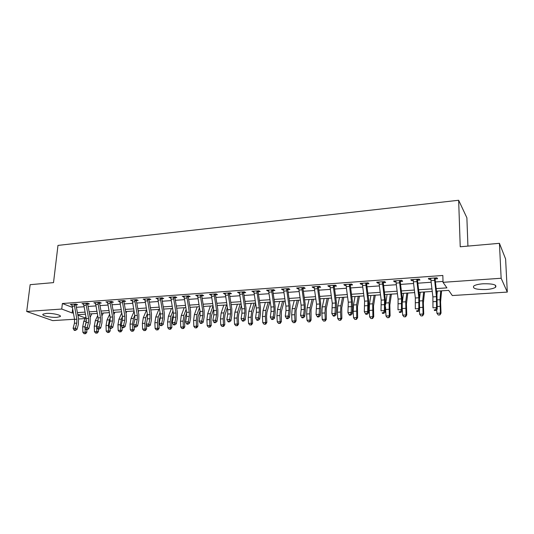 <?xml version="1.0" encoding="UTF-8"?>
<svg xmlns="http://www.w3.org/2000/svg" width="534" height="534" viewBox="0 0 534 534"><rect width="100%" height="100%" fill="white"/><g stroke="black" fill="none" stroke-linecap="round" stroke-linejoin="round"><path stroke-width="0.8" d="M46.171 313.431C52.245 312.924 62.351 315.247 60.155 316.602L56.998 317.316C51.024 317.81 40.944 315.541 43.074 314.146L46.171 313.431M483.063 283.781C492.942 283.601 497.107 284.769 495.565 287.285C493.816 288.433 490.673 289.181 486.127 289.521C476.395 289.695 472.27 288.527 473.758 286.01C475.44 284.882 478.544 284.135 483.063 283.781M467.924 246.094L466.883 217.792L458.653 200.263L57.979 245.406L53.52 282.619L30.151 284.675L26.7 311.502L61.744 309.046L72.163 312.977L73.312 312.904M458.653 200.263L460.228 246.775L499.43 243.317L505.611 259.003L507.3 292.091L452.311 295.542L448.68 290.369L436.465 291.17M85.12 318.584L78.611 318.992M74.533 319.252L52.719 320.62L26.7 311.502M436.171 288.594L446.925 287.873L443.026 282.326L442.84 275.464L62.385 303.512L72.244 307.337M76.382 307.29L83.985 306.756M88.09 306.463L95.86 305.915M99.971 305.628L107.921 305.068M112.047 304.774L120.177 304.2M124.309 303.906L132.632 303.319M136.764 303.032L145.281 302.431M149.427 302.137L158.137 301.523M162.289 301.229L171.2 300.602M175.359 300.308L184.477 299.661M188.649 299.367L197.981 298.713M202.152 298.413L211.704 297.738M215.883 297.445L225.668 296.757M229.847 296.463L239.859 295.756M244.051 295.462L254.304 294.735M258.496 294.441L268.989 293.7M273.188 293.406L283.934 292.645M288.14 292.352L299.147 291.571M303.352 291.277L314.626 290.483M318.838 290.182L330.386 289.368M334.598 289.068L346.433 288.233M350.638 287.939L362.766 287.085M366.978 286.785L379.4 285.91M383.612 285.61L396.348 284.715M400.56 284.415L413.616 283.494M417.828 283.2L431.212 282.252M435.417 281.959L443 281.425M435.671 277.907L435.27 278.935L437.593 278.768L436.919 277.82L428.375 278.441L429.082 279.382L430.898 279.249M418.075 279.189L417.675 280.203L419.951 280.043L419.21 279.108L410.826 279.716L411.601 280.644L413.303 280.517M400.8 280.443L400.4 281.451L402.636 281.291L401.835 280.37L393.611 280.964L394.439 281.879L396.034 281.765M383.846 281.678L383.445 282.673L385.641 282.519L384.78 281.612L376.704 282.199L377.598 283.1L379.08 282.987M367.198 282.887L366.805 283.874L368.961 283.721L368.039 282.826L360.11 283.4L361.057 284.288L362.439 284.188M350.851 284.075L350.458 285.056L352.574 284.902L351.599 284.021L343.816 284.589L344.817 285.463L346.099 285.37M334.798 285.243L334.411 286.217L336.487 286.064L335.459 285.196L327.816 285.75L328.864 286.611L330.052 286.531M319.032 286.391L318.644 287.352L320.68 287.205L319.606 286.351L312.096 286.892L313.198 287.746L314.292 287.666M303.546 287.519L303.152 288.467L305.161 288.327L304.033 287.479L296.657 288.02L297.805 288.854L298.813 288.781M288.32 288.62L287.933 289.568L289.902 289.428L288.734 288.594L281.485 289.121L282.68 289.949L283.601 289.882M273.368 289.708L272.981 290.65L274.917 290.509L273.702 289.688L266.573 290.202L267.814 291.023L268.649 290.963M258.663 290.776L258.276 291.711L260.185 291.571L258.923 290.763L251.921 291.27L253.957 292.018M244.212 291.831L243.831 292.752L245.7 292.619L244.398 291.818L237.517 292.318L239.512 293.066M230.007 292.866L229.62 293.78L231.462 293.647L230.121 292.852L223.352 293.346L225.315 294.087M216.036 293.88L215.656 294.788L217.465 294.655L216.083 293.874L209.428 294.361L211.357 295.095M202.293 294.888L201.919 295.776L203.694 295.649L202.279 294.881L195.738 295.355L197.627 296.09M188.769 295.896L188.409 296.75L190.157 296.624L188.702 295.863L182.268 296.337L184.123 297.064M175.466 296.891L175.112 297.712L176.834 297.585L175.352 296.837L169.018 297.298L170.84 298.019M162.376 297.872L162.042 298.653L163.731 298.533L162.216 297.792L155.988 298.246L157.777 298.96M149.5 298.826L149.173 299.581L150.842 299.461L149.293 298.733L143.159 299.173L144.921 299.888M136.824 299.774L136.51 300.495L138.152 300.382L136.57 299.654L130.536 300.095L132.265 300.802M124.355 300.695L124.048 301.396L125.664 301.283L124.055 300.569L118.114 300.996L119.816 301.703M112.08 301.61L111.786 302.284L113.375 302.171L111.733 301.463L105.892 301.884L107.561 302.584M99.992 302.504L99.704 303.152L101.273 303.038L99.604 302.344L93.85 302.765L95.493 303.439M88.097 303.385L87.816 304.013L89.358 303.899L87.669 303.212L82.002 303.626L83.618 304.273M76.375 304.253L76.108 304.854L77.63 304.747L75.915 304.066L70.334 304.473L71.916 305.094M499.43 243.317L501.146 278.254L507.3 292.091M62.385 303.512L61.744 309.046M443.026 282.326L501.146 278.254M77.403 312.63L84.999 312.116M89.105 311.843L96.874 311.322M100.986 311.048L108.929 310.514M113.048 310.241L121.178 309.693M125.303 309.42L133.62 308.859M137.759 308.585L146.263 308.018M150.408 307.738L159.112 307.157M163.264 306.876L172.168 306.276M176.327 306.002L185.438 305.388M189.603 305.108L198.935 304.487M203.1 304.206L212.652 303.566M216.824 303.285L226.596 302.631M230.781 302.351L240.787 301.683M244.972 301.403L255.212 300.715M259.404 300.435L269.89 299.734M274.089 299.447L284.829 298.733M289.027 298.453L300.028 297.712M304.226 297.431L315.494 296.677M319.699 296.397L331.24 295.622M335.445 295.342L347.267 294.548M351.472 294.267L363.587 293.453M367.799 293.173L380.215 292.338M384.42 292.058L397.142 291.204M401.348 290.923L414.391 290.049M418.596 289.768L431.966 288.874M77.884 315.14L85.413 317.984M432.266 291.444L418.896 292.325M414.698 292.599L401.655 293.453M397.45 293.727L384.734 294.561M380.528 294.841L368.12 295.656M363.908 295.929L351.799 296.724M347.594 297.004L335.773 297.778M331.567 298.052L320.033 298.813M315.828 299.087L304.567 299.828M300.368 300.101L289.375 300.822M285.176 301.096L274.436 301.803M270.244 302.077L259.758 302.765M255.572 303.038L245.326 303.712M241.148 303.986L231.142 304.64M226.963 304.914L217.191 305.555M213.019 305.828L203.474 306.456M199.302 306.73L189.977 307.344M185.812 307.617L176.701 308.211M172.549 308.485L163.644 309.073M159.492 309.346L150.788 309.914M146.65 310.187L138.139 310.748M134.007 311.015L125.69 311.562M121.565 311.829L113.442 312.363M109.323 312.637L101.373 313.158M97.268 313.425L89.498 313.939M85.393 314.206L77.804 314.706M72.591 309.153L72.163 312.977M429.062 278.388L429.082 279.382M411.587 279.662L411.601 280.644M394.432 280.911L394.439 281.879M377.591 282.132L377.598 283.1M361.064 283.334L361.057 284.288M344.824 284.515L344.817 285.463M328.884 285.677L328.864 286.611M313.218 286.811L313.198 287.746M297.832 287.933L297.805 288.854M282.706 289.027L282.68 289.949M267.848 290.109L267.814 291.023M253.243 291.17L253.203 292.078M238.878 292.218L238.838 293.113M224.761 293.246L224.714 294.134M210.883 294.254L210.83 295.135M197.226 295.249L197.173 296.116M183.796 296.223L183.736 297.091M170.586 297.184L170.52 298.045M157.59 298.126L157.517 298.98M144.794 299.06L144.727 299.908M132.198 300.068L132.132 300.816M119.796 301.123L119.743 301.71M436.438 296.664L436.538 307.631L437.219 309.193L436.999 295.869L435.123 279.362L434.429 278.401L436.438 296.664L432.887 296.891L432.967 307.831L436.538 307.631L435.631 309.8L434.202 309.88L434.482 310.501L435.904 310.428L435.631 309.8M435.27 278.935L435.123 279.362M434.429 278.401L434.589 277.987L430.691 278.274L432.887 296.891M434.482 310.501L434.202 309.88M435.904 310.428L437.219 309.193M441.565 290.836L440.583 301.99L441.037 313.111L439.923 314.947L438.274 315.013L439.923 314.947M438.274 315.013L436.925 313.271L436.685 309.693M436.925 313.271L440.423 313.084L439.969 299.707L440.75 290.89M436.925 295.222L437.306 291.117M439.676 314.94L440.423 313.084L441.037 313.111M418.816 297.772L418.823 308.632L419.564 310.181L419.444 296.971L417.528 280.624L416.767 279.683L418.816 297.772L415.332 297.985L415.319 308.832L418.823 308.632L417.935 310.788L416.533 310.861L416.834 311.482L418.235 311.402L417.935 310.788M417.675 280.203L417.528 280.624M416.767 279.683L416.927 279.275L413.102 279.549L415.332 297.985M416.834 311.482L416.533 310.861M418.235 311.402L419.564 310.181M401.521 298.853L401.441 309.627L402.236 311.155L402.215 298.059L400.26 281.865L399.439 280.937L401.521 298.853L398.104 299.067L398.004 309.82L401.441 309.627L400.573 311.756L399.198 311.829L399.519 312.443L400.894 312.363L400.573 311.756M400.4 281.451L400.26 281.865M399.439 280.937L399.592 280.53L395.841 280.804L398.104 299.067M399.519 312.443L399.198 311.829M400.894 312.363L402.236 311.155M384.547 299.921L384.38 310.594L385.228 312.11L385.301 299.127L383.305 283.087L382.424 282.172L384.547 299.921L381.189 300.128L381.009 310.788L384.38 310.594L383.532 312.704L382.177 312.777L382.524 313.385L383.873 313.304L383.532 312.704M383.445 282.673L383.305 283.087M382.424 282.172L382.578 281.772L378.893 282.039L381.189 300.128M382.524 313.385L382.177 312.777M383.873 313.304L385.228 312.11M424.543 291.951L423.355 303.018L423.742 314.045L422.628 315.861L420.986 315.928L422.628 315.861M420.986 315.928L419.637 314.206L419.384 310.347M419.637 314.206L423.068 314.019L422.694 300.762L423.642 292.011M419.577 298.272L420.258 292.231M422.354 315.854L423.068 314.019L423.742 314.045M407.822 293.053L406.434 304.026L406.768 314.953L405.646 316.762L404.004 316.829L405.646 316.762M404.004 316.829L402.663 315.12L402.309 309.52M402.663 315.12L406.027 314.94L405.733 301.79L406.841 293.113M402.482 301.183L403.517 293.333M405.353 316.755L406.027 314.94L406.768 314.953M391.402 294.127L389.82 305.021L390.1 315.854L388.979 317.643L387.33 317.71L388.979 317.643M387.33 317.71L385.995 316.015L385.521 307.003M385.995 316.015L389.299 315.841L389.079 302.811L390.341 294.194M385.621 304.427L387.07 294.408M388.659 317.637L389.299 315.841L390.1 315.854M367.886 300.962L367.632 311.542L368.533 313.044L368.7 300.175L366.664 284.288L365.723 283.38L367.886 300.962L364.589 301.169L364.321 311.736L367.632 311.542L366.798 313.638L365.476 313.712L365.837 314.306L367.158 314.232L366.798 313.638M366.805 283.874L366.664 284.288M365.723 283.38L365.877 282.987L362.259 283.247L364.589 301.169M367.158 314.232L368.533 313.044M364.321 311.736L365.476 313.712M375.269 295.189L373.5 305.995L373.733 316.735L372.605 318.504L370.963 318.571L372.605 318.504M370.963 318.571L369.621 316.896L369.241 310.414L369.481 304L370.916 295.469M369.621 316.896L372.872 316.722L372.719 303.806L374.127 295.262M372.258 318.504L372.872 316.722L373.733 316.735M351.519 301.99L351.192 312.483L352.14 313.959L352.6 308.091L352.393 301.203L350.317 285.463L349.329 284.569L351.519 301.99L348.281 302.191L347.941 312.664L351.192 312.483L350.371 314.553L349.069 314.626L349.456 315.214L350.751 315.14L350.371 314.553M350.458 285.056L350.317 285.463M349.329 284.569L349.476 284.175L345.925 284.435L348.281 302.191M350.751 315.14L352.14 313.959M347.941 312.664L349.069 314.626M335.452 302.998L335.045 313.398L336.04 314.86L336.56 309.039L336.373 302.217L334.271 286.618L333.223 285.737L335.452 302.998L332.268 303.199L331.848 313.578L335.045 313.398L334.244 315.447L332.962 315.521L333.363 316.101L334.638 316.035L334.244 315.447M334.411 286.217L334.271 286.618M333.223 285.737L333.376 285.35L329.885 285.603L332.268 303.199M334.638 316.035L336.04 314.86M331.848 313.578L332.962 315.521M319.666 303.986L319.185 314.299L320.226 315.748L320.807 309.974L320.64 303.205L318.504 287.753L317.41 286.885L319.666 303.986L316.542 304.18L316.048 314.479L319.185 314.299L318.397 316.335L317.143 316.402L317.563 316.982L318.818 316.909L318.397 316.335M318.644 287.352L318.504 287.753M317.41 286.885L317.556 286.498L314.132 286.745L316.542 304.18M318.818 316.909L320.226 315.748M316.048 314.479L317.143 316.402M304.16 304.961L304.253 309.446L303.606 315.187L304.687 316.615L305.328 310.888L305.188 304.186L303.018 288.867L301.87 288.013L304.16 304.961L301.089 305.148L301.176 309.633L300.522 315.36L303.606 315.187L302.838 317.203L301.603 317.269L302.037 317.837L303.272 317.77L302.838 317.203M303.152 288.467L303.018 288.867M301.87 288.013L302.024 287.626L298.653 287.873L301.089 305.148M303.272 317.77L304.687 316.615M300.522 315.36L301.603 317.269M288.921 305.915L289.001 310.361L288.3 316.055L289.428 317.47L290.116 311.789L290.002 305.141L287.799 289.962L286.604 289.121L288.921 305.915L285.91 306.102L285.977 310.541L285.276 316.228L288.3 316.055L287.546 318.05L286.331 318.117L286.785 318.685L287.993 318.618L287.546 318.05M287.933 289.568L287.799 289.962M286.604 289.121L286.758 288.734L283.447 288.974L285.91 306.102M287.993 318.618L289.428 317.47M285.276 316.228L286.331 318.117M359.415 296.223L357.466 306.95L357.653 317.596L356.518 319.359L354.876 319.425L356.518 319.359M354.876 319.425L353.541 317.763L353.174 311.335L353.475 304.981L355.05 296.51M353.541 317.763L356.739 317.59L356.652 304.787L358.201 296.303M356.151 319.359L356.739 317.59L357.653 317.596M343.836 297.251L341.72 307.891L341.853 318.451L340.719 320.193L339.077 320.26L340.719 320.193M339.077 320.26L337.748 318.611L337.395 312.243L337.742 305.935L339.457 297.538M337.748 318.611L340.886 318.444L340.525 312.063L340.866 305.748L342.554 297.331M340.332 320.193L340.886 318.444L341.853 318.451M328.523 298.252L326.241 308.819L326.327 319.285L325.193 321.014L323.551 321.081L325.193 321.014M323.551 321.081L322.229 319.452L321.882 313.131L322.282 306.883L324.131 298.539M322.229 319.452L325.313 319.285L324.966 312.957L325.353 306.696L327.175 298.339M324.785 321.014L325.313 319.285L326.327 319.285M313.478 299.24L311.028 309.727L311.075 320.106L309.934 321.822L308.298 321.889L309.934 321.822M308.298 321.889L306.977 320.273L306.643 314.005L307.09 307.804L309.066 299.527M306.977 320.273L310.007 320.106L309.673 313.832L310.107 307.624L312.056 299.334M309.506 321.822L310.007 320.106L311.075 320.106M298.68 300.208L296.076 310.621L296.083 320.914L294.942 322.609L293.299 322.683L294.942 322.609M293.299 322.683L291.985 321.074L291.664 314.866L292.158 308.719L294.254 300.502M291.985 321.074L294.962 320.914L294.641 314.693L295.122 308.539L297.198 300.308M294.494 322.616L294.962 320.914L296.083 320.914M273.949 306.85L274.009 311.262L273.261 316.909L274.429 318.311L275.17 312.677L275.077 306.082L272.847 291.037L271.606 290.209L273.949 306.85L270.985 307.037L271.045 311.442L270.291 317.083L273.261 316.909L272.52 318.891L271.332 318.958L271.799 319.512L272.987 319.445L272.52 318.891M272.981 290.65L272.847 291.037M271.606 290.209L271.759 289.828L268.509 290.062L270.985 307.037M272.987 319.445L274.429 318.311M270.291 317.083L271.332 318.958M284.128 301.163L281.378 311.496L281.338 321.708L280.196 323.39L278.561 323.457L280.196 323.39M278.561 323.457L277.253 321.868L276.946 315.714L277.48 309.613L279.689 301.456M277.253 321.868L280.176 321.715L279.869 315.541L280.397 309.433L282.586 301.269M279.729 323.397L280.176 321.715L281.338 321.708M259.237 307.778L259.284 312.15L258.483 317.75L259.684 319.138L260.472 313.545L260.405 307.01L258.149 292.091L256.867 291.277L259.237 307.778L256.32 307.958L256.367 312.323L255.559 317.917L258.483 317.75L257.755 319.712L256.587 319.779L257.068 320.327L258.236 320.267L257.755 319.712M258.276 291.711L258.149 292.091M256.867 291.277L257.014 290.897L253.817 291.13L256.32 307.958M258.236 320.267L259.684 319.138M255.559 317.917L256.587 319.779M269.824 302.104L266.927 312.357L266.553 316.388L266.846 322.483L265.705 324.158L264.07 324.225L265.705 324.158M264.07 324.225L262.761 322.649L262.468 316.542L263.048 310.494L265.371 302.398M262.761 322.649L265.638 322.496L265.345 316.375L265.912 310.314L268.215 302.211M265.218 324.165L265.638 322.496L266.846 322.483M244.766 308.679L244.799 313.017L243.958 318.578L245.193 319.946L246.034 314.406L245.98 307.918L243.698 293.133L242.376 292.325L244.766 308.679L241.902 308.859L241.935 313.191L241.081 318.738L243.958 318.578L243.244 320.52L242.089 320.587L242.59 321.134L243.738 321.067L243.244 320.52M243.831 292.752L243.698 293.133M242.376 292.325L242.523 291.951L239.386 292.178L241.902 308.859M243.738 321.067L245.193 319.946M241.081 318.738L242.089 320.587M255.632 303.432L252.716 313.211L252.308 317.209L252.595 323.25L251.454 324.912L249.819 324.979L251.454 324.912M249.819 324.979L248.517 323.417L248.237 317.363L248.851 311.355L251.287 303.319M248.517 323.417L251.347 323.264L251.06 317.196L251.674 311.182L254.084 303.138M250.953 324.919L251.347 323.264L252.595 323.25M230.548 309.573L230.568 313.879L229.673 319.392L230.948 320.747L231.829 315.247L231.803 308.812L229.493 294.154L228.131 293.36L230.548 309.573L227.731 309.747L227.751 314.045L226.85 319.552L229.673 319.392L228.973 321.314L227.844 321.381L228.352 321.922L229.487 321.855L228.973 321.314M229.62 293.78L229.493 294.154M228.131 293.36L228.278 292.986L225.188 293.213L227.731 309.747M229.487 321.855L230.948 320.747M226.85 319.552L227.844 321.381M241.395 305.575L238.738 314.045L238.304 318.01L238.585 324.004L237.436 325.653L235.808 325.72L237.436 325.653M235.808 325.72L234.513 324.171L234.232 318.164L234.893 312.21L237.436 304.226M234.513 324.171L237.29 324.025L237.016 318.004L237.67 312.036L240.187 304.046M236.916 325.66L237.29 324.025L238.585 324.004M216.564 310.448L216.57 314.72L215.636 320.186L216.944 321.528L217.872 316.075L217.859 309.693L215.529 295.162L214.127 294.374L216.564 310.448L213.794 310.621L213.8 314.886L212.852 320.347L215.636 320.186L214.942 322.095L213.834 322.162L214.361 322.696L215.469 322.636L214.942 322.095M215.656 294.788L215.529 295.162M214.127 294.374L214.267 294.007L211.237 294.227L213.794 310.621M215.469 322.636L216.944 321.528M212.852 320.347L213.834 322.162M227.384 307.571L224.988 314.866L224.534 318.798L224.801 324.745L223.653 326.381L222.024 326.448L223.653 326.381M222.024 326.448L220.729 324.912L220.469 318.958L221.163 313.044L223.806 305.121M220.729 324.912L223.466 324.765L223.205 318.798L223.893 312.877L226.516 304.947M223.119 326.387L223.466 324.765L224.801 324.745M202.813 311.315L202.807 315.547L201.825 320.974L203.167 322.302L204.135 316.889L204.142 310.561L201.792 296.15L200.35 295.369L202.813 311.315L200.09 311.482L200.076 315.707L199.095 321.128L201.825 320.974L201.151 322.87L200.056 322.93L200.597 323.457L201.685 323.397L201.151 322.87M201.919 295.776L201.792 296.15M200.35 295.369L200.497 295.008L197.513 295.222L200.09 311.482M201.685 323.397L203.167 322.302M199.095 321.128L200.056 322.93M213.6 309.446L211.464 315.674L210.983 319.579L211.237 325.48L210.089 327.095L208.467 327.168L210.089 327.095M208.467 327.168L207.179 325.64L206.925 319.733L207.659 313.865L210.403 306.002M207.179 325.64L209.869 325.5L209.615 319.579L210.343 313.705L213.033 305.922M209.542 327.108L209.869 325.5L211.237 325.48M189.283 312.163L189.27 316.355L188.248 321.742L189.623 323.063L190.631 317.683L190.658 311.409L188.282 297.118L186.807 296.357L189.283 312.163L186.606 312.33L186.586 316.522L185.558 321.895L188.248 321.742L187.581 323.624L186.506 323.684L187.06 324.205L188.135 324.145L187.581 323.624M188.409 296.75L188.282 297.118M186.807 296.357L186.953 295.996L184.016 296.203L186.606 312.33M188.135 324.145L189.623 323.063M185.558 321.895L186.506 323.684M175.98 312.997L175.946 317.156L174.892 322.503L176.293 323.804L177.341 318.471L177.388 312.25L174.992 298.079L173.483 297.318L175.98 312.997L173.343 313.158L173.31 317.316L172.248 322.656L174.892 322.503L174.238 324.365L173.176 324.425L173.744 324.946L174.798 324.886L174.238 324.365M175.112 297.712L174.992 298.079M173.483 297.318L173.623 296.964L170.733 297.171L173.343 313.158M174.798 324.886L176.293 323.804M172.248 322.656L173.176 324.425M162.89 313.812L162.85 317.944L161.755 323.25L163.184 324.538L164.272 319.245L164.332 313.071L161.915 299.02L160.374 298.272L162.89 313.812L160.293 313.979L160.253 318.104L159.152 323.397L161.755 323.25L161.108 325.099L160.066 325.159L160.647 325.673L161.682 325.613L161.108 325.099M162.042 298.653L161.915 299.02M160.374 298.272L160.514 297.912L157.677 298.119L160.293 313.979M161.682 325.613L163.184 324.538M159.152 323.397L160.066 325.159M150.007 314.619L149.961 318.725L148.826 323.984L150.288 325.266L151.409 320.013L151.482 313.879L149.053 299.941L147.477 299.207L150.007 314.619L147.457 314.78L147.404 318.878L146.263 324.131L148.826 323.984L148.192 325.82L147.17 325.873L147.758 326.381L148.779 326.327L148.192 325.82M149.173 299.581L149.053 299.941M147.477 299.207L147.618 298.853L144.821 299.053L147.457 314.78M148.779 326.327L150.288 325.266M146.263 324.131L147.17 325.873M137.331 315.414L137.271 319.486L136.103 324.712L137.592 325.974L138.753 320.76L138.84 314.68L136.39 300.856L134.788 300.121L137.331 315.414L134.822 315.574L134.762 319.632L133.587 324.852L136.103 324.712L135.482 326.528L134.475 326.581L135.075 327.088L136.077 327.028L135.482 326.528M136.51 300.495L136.39 300.856M134.788 300.121L134.928 299.774L132.172 299.974L134.822 315.574M136.077 327.028L137.592 325.974M133.587 324.852L134.475 326.581M124.863 316.201L124.789 320.233L123.588 325.42L125.096 326.674L126.291 321.501L126.398 315.467L123.928 301.75L122.293 301.029L124.863 316.201L122.386 316.355L122.313 320.387L121.105 325.56L123.588 325.42L122.974 327.222L121.986 327.275L122.593 327.776L123.581 327.722L122.974 327.222M124.048 301.396L123.928 301.75M122.293 301.029L122.433 300.682L119.729 300.882L122.386 316.355M123.581 327.722L125.096 326.674M121.105 325.56L121.986 327.275M112.581 316.969L112.5 320.974L111.266 326.12L112.801 327.362L114.029 322.229L114.149 316.235L111.666 302.631L110.004 301.924L112.581 316.969L110.151 317.123L110.064 321.121L108.823 326.261L111.266 326.12L110.665 327.909L109.684 327.963L110.304 328.457L111.279 328.403L110.665 327.909M111.786 302.284L111.666 302.631M110.004 301.924L110.144 301.577L107.474 301.77L110.151 317.123M111.279 328.403L112.801 327.362M108.823 326.261L109.684 327.963M100.492 317.73L100.399 321.702L99.13 326.808L100.699 328.043L101.954 322.943L102.087 316.996L99.591 303.506L97.902 302.798L100.492 317.73L98.096 317.877L98.002 321.842L96.727 326.948L99.13 326.808L98.543 328.584L97.582 328.637L98.209 329.131L99.17 329.077L98.543 328.584M99.704 303.152L99.591 303.506M97.902 302.798L98.036 302.458L95.412 302.651L98.096 317.877M99.17 329.077L100.699 328.043M96.727 326.948L97.582 328.637M200.043 311.202L198.154 316.468L197.647 320.347L197.894 326.194L196.746 327.803L195.124 327.869L196.746 327.803M195.124 327.869L193.842 326.361L193.595 320.5L194.369 314.68L197.206 306.87M193.842 326.361L196.492 326.221L196.245 320.347L197.013 314.519L199.462 307.704M196.185 327.816L196.492 326.221L197.894 326.194M186.686 312.884L185.058 317.249L184.53 321.094L184.771 326.901L183.616 328.497L182.001 328.564L183.616 328.497M182.001 328.564L180.719 327.068L180.485 321.254L181.293 315.474L184.217 307.724M180.719 327.068L183.329 326.928L183.089 321.101L183.89 315.314L186.112 309.386M183.042 328.51L183.329 326.928L184.771 326.901M173.497 314.586L172.175 318.017L171.621 321.835L171.848 327.596L170.7 329.178L169.084 329.244L170.7 329.178M169.084 329.244L167.809 327.763L167.583 321.995L168.424 316.262L171.441 308.559M167.809 327.763L170.373 327.622L170.146 321.842L170.98 316.101L172.969 310.982M170.106 329.191L170.373 327.622L171.848 327.596M160.46 316.348L159.486 318.778L158.912 322.569L159.132 328.283L157.984 329.852L156.369 329.919L157.984 329.852M156.369 329.919L155.1 328.45L154.887 322.723L155.754 317.029L158.858 309.386M155.1 328.45L157.623 328.31L157.41 322.576L158.271 316.876L160.04 312.497M157.376 329.865L157.623 328.31L159.132 328.283M147.511 318.284L146.409 323.45M146.45 324.492L146.616 328.951L145.462 330.513L143.853 330.579L145.462 330.513M143.853 330.579L142.591 329.118L142.384 323.437L143.286 317.79L146.47 310.201M142.591 329.118L145.074 328.984L144.868 323.297L145.769 317.643L147.311 313.932M150.982 309.9L150.848 310.234M144.847 330.526L145.074 328.984L146.616 328.951M134.481 320.854L134.188 322.182M134.161 325.974L134.294 329.618L133.14 331.167L131.538 331.234L133.14 331.167M131.538 331.234L130.276 329.785L130.076 324.145L131.01 318.538L134.081 311.435M130.276 329.785L132.726 329.652L132.525 324.004L133.453 318.391L134.775 315.307M138.787 310.701L138.326 311.783M132.512 331.18L132.726 329.652L134.294 329.618M122.059 327.342L122.159 330.272L121.011 331.808L119.402 331.874L121.011 331.808M119.402 331.874L118.154 330.439L117.961 324.839L118.922 319.279L121.759 312.904M118.154 330.439L120.564 330.306L120.37 324.705L121.325 319.132L122.433 316.629M126.778 311.489L125.997 313.264M120.37 331.821L120.564 330.306L122.159 330.272M110.124 328.317L110.211 330.913L109.063 332.435L107.461 332.508L109.063 332.435M107.461 332.508L106.213 331.08L106.032 325.526L107.02 319.999L109.63 314.312M106.213 331.08L108.582 330.953L108.402 325.393L109.39 319.859L110.264 317.937M114.957 312.263L113.862 314.673M108.409 332.455L108.582 330.953L110.211 330.913M88.591 318.471L88.49 322.416L87.189 327.489L88.778 328.71L90.066 323.644L90.219 317.75L87.703 304.36L85.987 303.659L88.591 318.471L86.234 318.618L86.128 322.556L84.826 327.622L87.189 327.489L86.615 329.251L85.667 329.304L87.249 329.732L86.615 329.251M87.816 304.013L87.703 304.36M85.987 303.659L86.121 303.325L83.538 303.512L86.234 318.618M87.249 329.732L88.778 328.71M84.826 327.622L85.667 329.304M98.369 329.118L98.443 331.547L97.295 333.062L95.699 333.129L97.295 333.062M95.699 333.129L94.451 331.714L94.278 326.201L95.299 320.714L97.682 315.654M94.451 331.714L96.794 331.587L96.614 326.067L98.256 319.239M103.302 313.031L101.907 316.021M96.634 333.076L96.794 331.587L98.443 331.547M76.869 319.205L76.763 323.123L75.434 328.156L77.043 329.365L78.358 324.338L78.525 318.484L75.995 305.201L74.253 304.513L76.869 319.205L74.546 319.352L74.44 323.264L73.105 328.29L75.434 328.156L74.86 329.905L73.932 329.959L74.58 330.439L75.508 330.386L74.86 329.905M76.108 304.854L75.995 305.201M74.253 304.513L74.393 304.18L71.843 304.36L74.546 319.352M75.508 330.386L77.043 329.365M73.105 328.29L73.932 329.959M86.782 329.758L86.855 332.168L85.707 333.67L84.112 333.737L85.707 333.67M84.112 333.737L82.87 332.335L82.703 326.868L83.751 321.421L85.914 316.949M82.87 332.335L85.173 332.208L85.046 328.07M85.013 326.901L86.395 320.554M91.828 313.785L90.133 317.316M85.033 333.69L85.173 332.208L86.855 332.168M436.672 301.483L433.121 301.697M434.583 280.35L431.018 280.604M437.279 306.503L439.976 306.349M437.313 299.868L439.969 299.707M419.03 302.544L415.545 302.751M416.914 281.612L413.423 281.859M401.722 303.586L398.297 303.793M399.579 282.853L396.155 283.093M384.727 304.607L381.363 304.807M382.564 284.068L379.2 284.308M419.651 307.517L422.634 307.344M419.751 300.936L422.694 300.762M402.356 308.512L405.613 308.325M402.523 301.99L405.733 301.79M385.595 309.473L388.899 309.279M385.782 303.012L389.079 302.811M368.046 305.608L364.742 305.808M365.863 285.256L362.559 285.496M369.241 310.414L372.485 310.227M369.481 304L372.719 303.806M351.659 306.596L348.422 306.79M349.463 286.431L346.219 286.665M335.572 307.564L332.388 307.751M333.363 287.579L330.172 287.806M319.773 308.512L316.649 308.699M317.543 288.714L314.413 288.934M304.253 309.446L301.176 309.633M302.004 289.822L298.927 290.042M289.001 310.361L285.977 310.541M286.738 290.91L283.714 291.13M353.174 311.335L356.365 311.148M353.475 304.981L356.652 304.787M337.395 312.243L340.525 312.063M337.742 305.935L340.866 305.748M321.882 313.131L324.966 312.957M322.282 306.883L325.353 306.696M306.643 314.005L309.673 313.832M307.09 307.804L310.107 307.624M291.664 314.866L294.641 314.693M292.158 308.719L295.122 308.539M274.009 311.262L271.045 311.442M271.733 291.985L268.769 292.198M276.946 315.714L279.869 315.541M277.48 309.613L280.397 309.433M259.284 312.15L256.367 312.323M256.994 293.039L254.071 293.246M262.468 316.542L265.345 316.375M263.048 310.494L265.912 310.314M244.799 313.017L241.935 313.191M242.503 294.074L239.632 294.281M248.237 317.363L251.06 317.196M248.851 311.355L251.674 311.182M230.568 313.879L227.751 314.045M228.252 295.088L225.435 295.295M234.232 318.164L237.016 318.004M234.893 312.21L237.67 312.036M216.57 314.72L213.8 314.886M214.247 296.09L211.471 296.29M220.469 318.958L223.205 318.798M221.163 313.044L223.893 312.877M202.807 315.547L200.076 315.707M200.47 297.078L197.74 297.271M206.925 319.733L209.615 319.579M207.659 313.865L210.343 313.705M189.27 316.355L186.586 316.522M186.92 298.045L184.243 298.239M175.946 317.156L173.31 317.316M173.597 298.993L170.96 299.187M162.85 317.944L160.253 318.104M160.487 299.934L157.89 300.121M149.961 318.725L147.404 318.878M147.591 300.856L145.034 301.036M137.271 319.486L134.762 319.632M134.895 301.763L132.385 301.944M124.789 320.233L122.313 320.387M122.406 302.651L119.93 302.831M112.5 320.974L110.064 321.121M110.111 303.532L107.674 303.706M100.399 321.702L98.002 321.842M98.009 304.4L95.606 304.567M193.595 320.5L196.245 320.347M194.369 314.68L197.013 314.519M180.485 321.254L183.089 321.101M181.293 315.474L183.89 315.314M167.583 321.995L170.146 321.842M168.424 316.262L170.98 316.101M154.887 322.723L157.41 322.576M155.754 317.029L158.271 316.876M142.384 323.437L144.868 323.297M143.286 317.79L145.769 317.643M130.076 324.145L132.525 324.004M131.01 318.538L133.453 318.391M117.961 324.839L120.37 324.705M118.922 319.279L121.325 319.132M106.032 325.526L108.402 325.393M107.02 319.999L109.39 319.859M88.49 322.416L86.128 322.556M86.087 305.248L83.731 305.415M94.278 326.201L96.614 326.067M95.299 320.714L97.629 320.574M76.763 323.123L74.44 323.264M74.359 306.089L72.03 306.256M82.703 326.868L85.006 326.735M83.751 321.421L86.047 321.281M60.155 316.602L60.242 315.874M495.565 287.285L495.472 285.236"/></g></svg>
